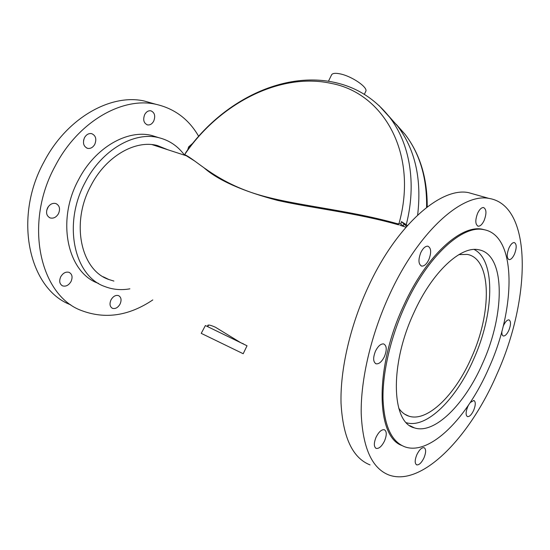 <?xml version="1.0" encoding="UTF-8"?>
<svg xmlns="http://www.w3.org/2000/svg" width="550" height="550" viewBox="0 0 550 550"><rect width="100%" height="100%" fill="white"/><g stroke="black" fill="none" stroke-linecap="round" stroke-linejoin="round"><path stroke-width="0.82" d="M240.742 342.705L215.476 327.257C210.836 325.188 208.244 324.576 207.708 325.428L207.962 326.219M398.716 408.148C401.5 412.204 404.862 414.865 408.815 416.137C427.487 422.476 455.379 394.598 471.357 357.809C492.03 312.764 491.851 258.651 467.259 254.416L458.886 254.609M406.395 422.723C426.724 428.918 456.486 398.743 473.564 359.418C494.051 314.394 496.004 260.404 474.155 249.48M243.437 343.853L241.505 343.069M378.936 105.456L389.709 117.349C409.681 143.282 416.914 183.343 406.244 224.668L401.418 221.636L403.906 223.905L403.315 226.181L400.819 223.926L397.354 223.706C343.929 208.704 289.128 205.343 251.357 192.479C213.689 179.438 196.034 160.009 184.951 154.756L184.683 154.55C218.845 104.06 279.792 71.851 331.519 83.463C383.487 93.149 418.749 153.801 398.86 224.056M184.683 154.55L185.934 152.364M403.906 223.905L406.656 226.421M406.244 224.668L407.33 225.658M388.444 115.727L397.547 126.019C415.195 149.476 421.884 179.163 417.629 215.077C421.884 179.163 415.195 149.476 397.547 126.019L388.444 115.727M401.418 221.636L400.819 223.926M152.061 144.629L186.361 155.781L195.03 161.226M203.988 167.778C218.103 180.283 242.605 191.153 277.496 200.386C312.586 208.292 356.139 212.733 398.64 224.867L397.354 223.706M333.733 82.239L338.697 83.414M328.446 81.269L331.581 74.848C332.496 73.253 335.273 72.916 339.928 73.844C351.718 76.072 368.459 87.581 365.736 91.431L364.334 94.346M205.391 325.545L201.231 333.355L243.203 353.732L247.032 345.771L205.391 325.545M501.937 331.107C501.655 333.939 502.129 335.569 503.36 335.988C505.175 336.098 507.011 334.194 508.86 330.289C510.998 324.651 511.033 321.186 508.977 319.873C507.183 319.763 505.361 321.661 503.504 325.559L503.168 326.363M468.511 405.123L467.713 406.739C465.658 412.067 465.589 415.367 467.5 416.625C469.521 416.804 471.577 414.7 473.674 410.328C475.729 405.013 475.798 401.72 473.866 400.455L470.229 402.545M424.002 457.806C426.126 452.409 426.154 449.041 424.098 447.686C421.712 447.411 419.293 449.763 416.831 454.733C414.707 460.144 414.659 463.526 416.707 464.874C419.121 465.149 421.547 462.791 424.002 457.806M384.56 440.887C386.891 435.002 386.822 431.283 384.347 429.729C381.549 429.364 378.785 431.867 376.056 437.243C373.718 443.142 373.78 446.868 376.228 448.422C379.067 448.793 381.844 446.284 384.56 440.887M384.436 356.579C387.035 349.91 386.801 345.696 383.728 343.949C380.841 343.619 378.084 346.026 375.464 351.175C372.866 357.857 373.086 362.072 376.124 363.818C379.053 364.162 381.831 361.749 384.436 356.579M428.828 259.669C431.53 252.471 431.221 247.974 427.893 246.187C425.384 246.015 423.019 248.153 420.805 252.594C418.096 259.813 418.392 264.316 421.685 266.097C424.229 266.282 426.607 264.144 428.828 259.669M484.144 220.474C486.716 213.503 486.516 209.192 483.546 207.536C481.491 207.453 479.518 209.357 477.627 213.242C475.056 220.241 475.241 224.558 478.184 226.201C480.267 226.291 482.254 224.386 484.144 220.474M514.477 254.141C516.801 247.878 516.752 244.008 514.326 242.55C512.518 242.474 510.723 244.296 508.949 248.016C506.619 254.306 506.66 258.177 509.073 259.627C510.902 259.703 512.703 257.874 514.477 254.141M413.964 312.586C432.348 271.707 461.086 245.582 478.761 249.782C505.546 254.279 505.223 313.796 482.652 363.248C465.163 403.707 434.727 434.789 414.404 427.873C391.504 422.847 389.366 364.904 413.964 312.586M488.922 367.874C467.727 417.072 430.375 455.771 405.096 446.923C391.49 441.877 384.127 425.762 382.999 398.585C382.601 371.931 390.761 336.971 404.965 305.944C427.474 256.121 462.316 224.819 483.622 229.611C516.979 235.063 516.168 308.007 488.922 367.874M401.713 445.438C375.973 436.342 374.502 367.379 403.721 305.463C426.223 255.695 461.072 224.434 482.419 229.24L485.884 230.113M496.939 374.138C470.25 436.391 422.201 487.156 388.967 475.021C371.944 468.421 362.684 447.837 361.199 413.27C360.676 379.294 371.154 334.503 389.414 294.924C418.227 231.694 462.179 192.919 488.922 198.406C532.868 205.315 531.059 298.884 496.939 374.138M370.047 464.901C352.632 458.04 342.966 437.504 341.041 403.288C340.106 369.683 350.206 325.607 368.273 286.77C396.777 224.744 441.038 186.931 468.442 192.617L475.846 194.714M84.446 137.775L83.573 140.367M94.779 144.341C96.807 139.081 95.769 135.513 91.671 133.65C88.763 133.169 86.377 134.502 84.508 137.651C82.493 142.904 83.504 146.465 87.539 148.342C90.489 148.858 92.902 147.524 94.779 144.341M48.407 206.559L46.75 210.148M58.492 213.661C60.459 208.828 59.579 205.459 55.866 203.548C52.559 202.799 49.809 204.222 47.609 207.824C45.65 212.644 46.496 216.012 50.153 217.931C53.508 218.721 56.286 217.305 58.492 213.661M71.039 281.49C72.847 277.179 72.215 274.134 69.128 272.367C65.862 271.494 63.064 272.958 60.741 276.753C58.932 281.057 59.551 284.096 62.583 285.869C65.89 286.777 68.709 285.319 71.039 281.49M120.072 304.054C121.756 300.011 121.248 297.199 118.559 295.618C115.665 294.862 113.149 296.285 111.004 299.881C109.326 303.916 109.814 306.721 112.468 308.316C115.397 309.093 117.927 307.67 120.072 304.054M192.789 143.261L188.629 146.898L187.688 149.923M153.697 121.158C155.643 115.961 154.694 112.509 150.858 110.804C148.383 110.468 146.334 111.712 144.712 114.537C142.78 119.728 143.701 123.186 147.496 124.898C149.999 125.256 152.068 124.011 153.697 121.158M167.784 149.738L157.293 145.509C135.272 139.611 105.848 156.31 90.839 185.824C70.427 223.321 81.084 270.366 108.866 279.517L113.926 281.084M153.457 103.606L144.382 101.042C111.134 93.369 66.956 117.679 44.069 161.734C12.65 218.433 29.377 289.596 70.737 304.831M198.646 136.29C188.794 119.206 174.522 108.536 155.815 104.273C122.629 96.635 78.292 121.364 55.193 166.024C23.478 223.513 39.985 295.364 81.297 310.482C105.071 319.495 128.906 315.975 152.797 299.929M158.304 137.541L151.896 135.513C127.545 129.167 95.067 147.393 78.485 179.836C55.887 221.155 67.829 273.041 98.457 283.381M184.559 155.196C177.925 146.128 169.29 140.278 158.661 137.651C134.344 131.326 101.819 149.744 85.14 182.435C62.425 224.084 74.257 276.265 104.858 286.55C112.784 289.616 121.131 290.373 129.889 288.826M426.587 207.433C427.089 178.269 419.939 153.931 405.13 134.413L396.22 124.321M404.669 414.157L408.815 416.137M399.891 225.218L405.976 227.198M427.219 206.951C427.405 178.241 420.042 154.062 405.13 134.413L389.709 117.349C375.038 98.835 356.599 87.175 334.4 82.376C281.435 70.806 220.798 102.458 185.962 152.322M208.519 325.084L207.735 326.679M488.922 198.406L468.442 192.617M483.622 229.611L482.419 229.24M414.404 427.873L409.929 425.707M508.702 259.504L509.073 259.627M477.703 226.057L478.184 226.201M421.059 265.877L421.685 266.097M375.471 363.529L376.124 363.818M375.705 448.147L376.228 448.422M416.316 464.674L416.707 464.874M151.896 135.513L158.661 137.651M144.382 101.042L155.815 104.273M103.256 276.794L108.866 279.517M147.496 124.898L146.891 124.713M112.468 308.316L111.966 308.055M62.583 285.869L61.944 285.539M50.153 217.931L49.383 217.587M87.539 148.342L86.79 148.074"/></g></svg>

